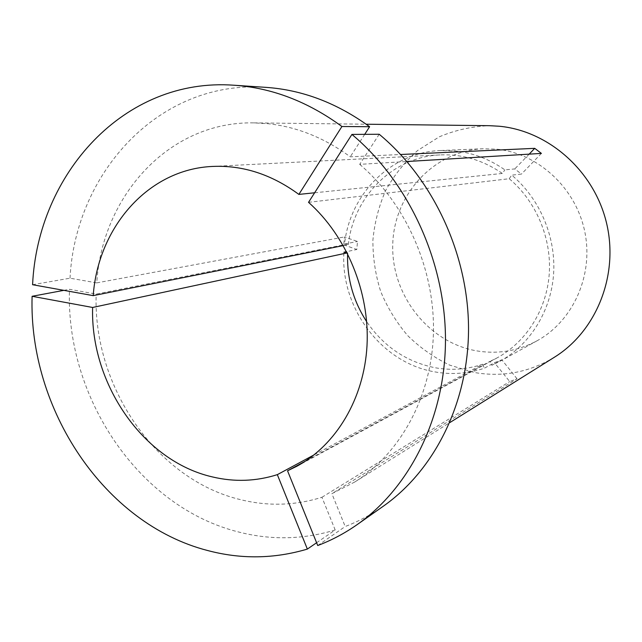 <?xml version="1.0" encoding="UTF-8"?>
<svg xmlns="http://www.w3.org/2000/svg" width="642" height="642" viewBox="0 0 642 642"><rect width="100%" height="100%" fill="white"/><g stroke="black" fill="none" stroke-linecap="round" stroke-linejoin="round"><path stroke-width="0.48" stroke-dasharray="3.21 2.41" d="M343.293 245.581L348.333 244.57L344.577 244.016C349.754 194.181 391.058 152.026 440.893 150.509L455.836 151.022C473.379 153.005 489.718 159.288 504.869 169.865L514.756 168.926L521.473 174.07L511.73 175.138C539.786 198.522 556.108 236.906 553.589 274.102C550.956 311.306 529.891 344.722 499.99 361.286L491.844 365.306L501.819 359.801L494.444 362.682L484.325 368.235C467.962 373.708 451.334 374.904 434.441 371.822C381.091 362.69 340.38 307.63 343.895 252.234M497.06 149.209C538.285 153.446 575.81 187.945 584.758 231.569C593.866 275.169 573.105 321.072 537.089 340.766C517.877 351.054 497.662 354.408 476.444 350.829C428.174 342.395 391.347 294.838 392.735 244.987C393.602 195.136 433.398 150.79 483.257 148.751L497.06 149.209M347.226 252.892L347.643 252.796L347.137 252.723M314.058 454.897L482.656 364.231C466.983 369.471 451.045 370.627 434.843 367.697C406.338 361.807 383.611 346.463 366.678 321.674M347.611 253.646L347.643 252.796M316.602 542.739L335.188 529.987C303.193 539.609 271.052 540.299 238.784 532.041C138.792 507.26 65.532 397.366 69.488 289.293L96.18 294.084L343.759 244.819L344.409 236.946L357.49 241.464L356.808 249.497L346.6 251.664M32.59 284.711L70.018 278.195L96.757 282.881C102.046 196.115 169.039 121.097 253.975 122.879L268.244 123.729C297.198 126.907 324.531 137.934 350.259 156.817L400.632 154.497M554.359 357.257C529.233 372.352 502.526 377.424 474.229 372.472L449.689 365.121C434.144 357.634 420.157 347.812 407.726 335.646C396.427 322.372 387.423 307.654 380.698 291.476C375.434 274.768 372.833 257.667 372.898 240.188C374.519 222.814 378.804 206.186 385.746 190.321C394.132 175.21 404.757 161.936 417.613 150.509L439.264 136.834C455.178 130.117 471.902 126.402 489.437 125.688M335.188 529.987L321.939 497.277C295.248 505.575 268.3 506.41 241.111 499.797C156.223 479.927 92.793 386.356 96.18 294.084M96.757 282.881L344.409 236.946M379.213 134.25L359.705 164.352L406.916 161.511M359.705 164.352C406.025 203.779 434.947 269.303 433.438 332.941C431.769 396.604 400.399 453.501 354.673 482.054L331.882 493.674L517.043 378.788L509.724 381.573L494.444 362.682M321.939 497.277L509.724 381.573M383.346 506.177C371.285 514.635 358.565 521.416 345.203 526.512L331.882 493.674M317.734 545.531L345.203 526.512M63.863 290.344L69.488 289.293M305.464 461.1L490.175 361.286L491.844 365.306M308.529 202.334L509.21 178.725C536.231 201.355 551.831 238.447 549.215 274.295C546.494 310.15 525.958 342.242 496.964 357.955L490.175 361.286M509.21 178.725L511.73 175.138M482.656 364.231L484.325 368.235M344.577 244.016L357.49 241.464M70.018 278.195C75.355 172.208 159.706 79.431 265.924 87.36M364.712 134.347L350.259 156.817M348.333 244.57C353.389 197.006 392.607 156.8 440.043 154.923C462.248 153.96 483.025 160.139 502.357 173.452L504.869 169.865M314.628 192.785L502.357 173.452M343.759 244.819L356.808 249.497M517.043 378.788L501.819 359.801M541.407 153.406L521.473 174.07M529.193 154.144L514.756 168.926M499.99 361.286L537.089 340.766M253.975 122.879L366.181 124.219M354.673 482.054L449.817 422.588M296.756 466.309L496.964 357.955M440.893 150.509L483.257 148.751M212.687 166.43L440.043 154.923"/><path stroke-width="0.96" d="M92.617 307.47L32.1 296.291C28.545 408.986 104.197 523.832 207.583 550.507C240.951 559.383 274.214 558.909 307.358 549.087L277.328 474.647C256.062 481.372 234.482 482.142 212.582 476.958C143.359 461.285 90.329 383.956 92.617 307.47L347.226 252.892M366.678 321.674C353.236 300.986 346.881 278.307 347.611 253.646M307.358 549.087L316.602 542.739M366.181 124.219L489.437 125.688L499.412 126.249C548.725 130.936 594.364 171.197 606.602 223.328C619.008 275.418 596.225 331.376 554.359 357.257L449.817 422.588M400.632 154.497L534.714 148.342L541.407 153.406L406.916 161.511M287.536 470.787L296.756 466.309C336.151 444.994 364.126 398.65 367.023 345.444C369.792 292.246 346.784 236.328 308.529 202.334L351.92 134.427L379.213 134.25C433.35 179.182 468.307 254.32 468.532 328.455C468.572 402.63 434.578 470.161 383.346 506.177L357.273 524.53C344.762 533.293 331.585 540.299 317.734 545.531L287.536 470.787L305.464 461.1M351.92 134.427C408.392 181.63 445.075 260.74 445.476 338.623C445.692 416.554 410.39 487.198 357.273 524.53M32.1 296.291L63.863 290.344M277.328 474.647L314.058 454.897M347.137 252.723L343.895 252.234L346.6 251.664M234.113 85.234C271.911 87.834 307.847 101.588 341.913 126.506L298.867 194.406C271.622 174.423 242.893 165.098 212.687 166.43C148.182 169.087 98.041 227.38 93.21 295.641L32.59 284.711C37.597 174.215 123.954 77.08 234.113 85.234L265.924 87.36C302.374 89.872 336.938 102.985 369.615 126.715L364.712 134.347M341.913 126.506L369.615 126.715M93.21 295.641L343.293 245.581M298.867 194.406L314.628 192.785M534.714 148.342L529.193 154.144"/></g></svg>
